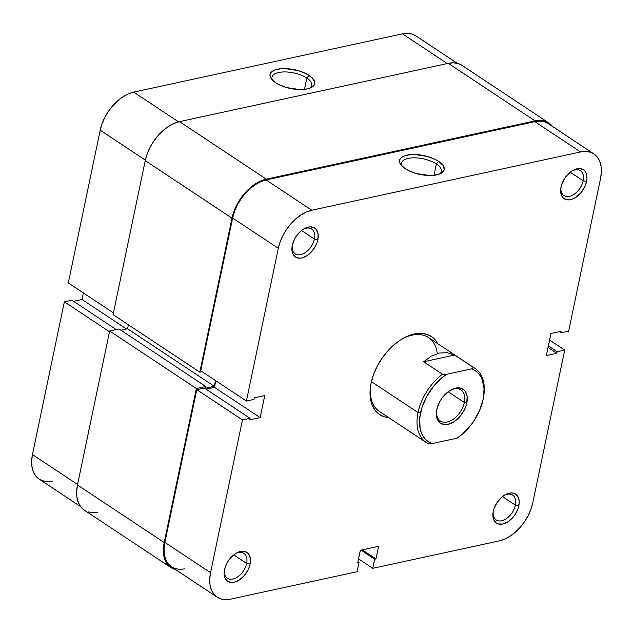 <?xml version="1.0" encoding="UTF-8"?>
<svg xmlns="http://www.w3.org/2000/svg" width="633" height="633" viewBox="0 0 633 633"><rect width="100%" height="100%" fill="white"/><g stroke="black" fill="none" stroke-linecap="round" stroke-linejoin="round"><path stroke-width="0.95" d="M309.798 88.201A20.311 8.569 11.8 0 0 306.839 78.049L309.126 75.454A22.796 9.614 -168.2 0 1 311.199 87.591A22.796 9.614 -168.2 0 1 275.6 82.725L278.821 84.577L286.678 87.583L299.678 89.585L307.219 88.944L310.21 88.042L314.031 85.265L314.72 83.485L314.554 81.538L311.705 77.448L305.905 73.602L298.04 70.587L285.048 68.593L281.06 68.712L274.516 70.128L270.695 72.914L269.998 74.686L270.164 76.633L271.185 78.674L275.6 82.725A22.796 9.614 -168.2 0 1 271.692 79.339A22.796 9.614 -168.2 0 1 280.451 68.768A22.796 9.614 -168.2 0 1 309.126 75.454L306.839 78.049A20.311 8.569 -168.2 0 1 311.784 85.447A20.311 8.569 -168.2 0 1 309.798 88.201M304.473 89.388L306.839 78.049L304.473 89.388M100.212 130.2L145.353 160.133L100.212 130.2L68.309 282.935L100.212 130.2L102.048 123.791L104.833 117.406L108.472 111.289L112.816 105.671L117.706 100.782L122.952 96.794L128.357 93.874L133.705 92.117L402.446 33.842L133.705 92.117A36.374 22.661 123.6 0 0 100.212 130.2M113.442 312.868L68.309 282.935L113.442 312.868M416.166 36.057L412.17 34.079L407.533 33.327L402.446 33.842L447.278 63.569L402.446 33.842A36.374 22.661 123.6 0 1 415.802 35.812L457.287 63.324M83.406 292.944L82.037 299.496L73.634 301.316L82.037 299.496L126.521 329.002L82.037 299.496L83.406 292.944M80.581 506.59L39.096 479.07A36.374 22.661 123.6 0 1 32.449 454.565L77.59 484.498L32.449 454.565L64.36 301.83L71.925 300.184L116.243 329.579L71.925 300.184L64.36 301.83L32.449 454.565L31.65 460.745L31.903 466.474L33.209 471.522L35.519 475.692L38.732 478.825L42.727 480.803L47.364 481.555L52.452 481.04M178.553 121.86L133.705 92.117L178.553 121.86M64.36 301.83L109.493 331.763L64.36 301.83M272.728 80.462A20.311 8.569 -168.2 0 1 272.016 77.139A20.311 8.569 -168.2 0 1 285.649 71.94A20.311 8.569 -168.2 0 1 306.839 78.049A20.311 8.569 11.8 0 0 282.263 72.012A20.311 8.569 11.8 0 0 272.728 80.454M548.716 122.889L461.979 65.365A37.26 23.215 123.6 0 0 448.291 63.347L535.027 120.871A37.26 23.215 -56.4 0 1 548.716 122.889A37.26 23.215 -56.4 0 1 552.419 126.41L549.088 123.15L544.989 121.117L540.242 120.349L535.027 120.871L448.291 63.347L179.55 121.631A37.26 23.215 123.6 0 0 145.242 160.632L113.07 314.633L199.814 372.157L113.07 314.633L145.242 160.632L231.979 218.156L145.242 160.632L147.117 154.072L149.974 147.529L153.7 141.262L158.155 135.509L163.164 130.501L168.536 126.418L174.075 123.419L179.55 121.631L266.287 179.155L179.55 121.631L448.291 63.347L453.505 62.825L458.252 63.593L462.351 65.618M83.912 509.85L80.62 506.645L78.263 502.373L76.925 497.206L76.656 491.335L77.479 484.997A37.26 23.215 123.6 0 0 84.284 510.111L171.021 567.635A37.26 23.215 -56.4 0 1 164.216 542.528L77.479 484.997L164.216 542.528L196.388 388.527L109.651 331.004L77.479 484.997L109.651 331.004L196.388 388.527L205.78 386.494L119.044 328.97L109.651 331.004L119.044 328.97L205.78 386.494L205.424 388.227L214.294 386.304L127.557 328.78L120.927 330.212L127.557 328.78L214.294 386.304L215.497 380.544L214.294 386.304L205.424 388.227L205.78 386.494L196.388 388.527L164.216 542.528L163.401 548.858L163.662 554.73L164.999 559.896L167.357 564.169L170.649 567.382L175.713 569.676A37.26 23.215 -56.4 0 1 171.021 567.635M128.388 324.784L127.557 328.78L128.388 324.784M202.093 371.658L199.814 372.157L231.979 218.156A37.26 23.215 -56.4 0 1 266.287 179.155L535.027 120.871L266.287 179.155L260.812 180.943L255.273 183.942L249.9 188.025L244.892 193.041L240.437 198.786L236.71 205.052L233.854 211.596L231.979 218.156L199.814 372.157L202.093 371.658M97.973 512.129L92.758 512.651L88.011 511.883M388.852 417.701A46.834 29.181 -56.4 0 1 370.527 386.312A46.834 29.181 -56.4 0 1 371.112 383.028L370.076 390.996L370.408 398.363L372.093 404.859L375.06 410.231L379.199 414.275L384.35 416.823L388.852 417.709M224.438 570.009A14.899 9.281 123.6 0 0 233.688 578.831A14.899 9.281 123.6 0 0 246.633 563.433L250.082 564.106A17.384 10.832 -56.4 0 1 234.582 582.186A17.384 10.832 -56.4 0 1 224.296 570.871A17.384 10.832 -56.4 0 1 224.509 569.653L224.248 575.35L224.873 577.755L227.516 581.252L231.638 582.558L234.075 582.313L239.211 580.073L244.061 575.832L247.875 570.222L249.204 567.168L250.082 564.106L250.344 558.417L248.619 554.01L247.084 552.506L242.953 551.201L240.524 551.446L235.381 553.685L232.873 555.592L228.458 560.609L226.717 563.536L224.509 569.653A17.384 10.832 -56.4 0 1 235.919 553.353A17.384 10.832 -56.4 0 1 250.082 564.106L246.633 563.433A14.899 9.281 -56.4 0 1 238.514 576.267A14.899 9.281 -56.4 0 1 227.445 578.23A14.899 9.281 -56.4 0 1 224.438 570.009M493.186 511.733A14.899 9.281 123.6 0 0 502.436 520.555A14.899 9.281 123.6 0 0 515.381 505.15L518.823 505.83A17.384 10.832 -56.4 0 1 503.33 523.91A17.384 10.832 -56.4 0 1 493.044 512.595A17.384 10.832 -56.4 0 1 493.257 511.377L492.996 517.066L493.621 519.479L496.256 522.977L498.171 523.918L502.816 524.037L507.959 521.798L512.801 517.557L514.882 514.866L517.952 508.892L519.21 502.871L519.084 500.133L517.359 495.734L513.909 493.281L511.693 492.925L506.709 494.009L504.129 495.41L501.621 497.309L497.198 502.333L494.128 508.315L493.257 511.377A17.384 10.832 -56.4 0 1 504.659 495.069A17.384 10.832 -56.4 0 1 518.823 505.83L515.381 505.15A14.899 9.281 -56.4 0 1 507.255 517.992A14.899 9.281 -56.4 0 1 496.185 519.946A14.899 9.281 -56.4 0 1 493.186 511.733M560.949 187.368A14.899 9.281 123.6 0 0 570.198 196.19A14.899 9.281 123.6 0 0 583.143 180.785L586.593 181.465A17.384 10.832 -56.4 0 1 571.093 199.545A17.384 10.832 -56.4 0 1 560.806 188.23A17.384 10.832 -56.4 0 1 561.02 187.012L560.759 192.701L562.484 197.108L564.019 198.604L568.149 199.909L573.134 198.833L575.721 197.433L580.564 193.192L584.386 187.582L585.715 184.527L586.973 178.506L586.229 173.355L585.121 171.369L583.586 169.866L579.464 168.56L577.027 168.805L571.892 171.045L567.041 175.286L564.968 177.968L561.89 183.942L561.02 187.012A17.384 10.832 -56.4 0 1 572.422 170.704A17.384 10.832 -56.4 0 1 586.593 181.465L583.143 180.785A14.899 9.281 -56.4 0 1 575.017 193.627A14.899 9.281 -56.4 0 1 563.948 195.581A14.899 9.281 -56.4 0 1 560.949 187.368M436.366 163.955A20.311 8.569 11.8 0 0 411.79 157.918A20.311 8.569 11.8 0 0 402.264 166.36A20.311 8.569 -168.2 0 1 401.544 163.037A20.311 8.569 -168.2 0 1 415.177 157.846A20.311 8.569 -168.2 0 1 436.366 163.955L434.001 175.286L436.366 163.955A20.311 8.569 -168.2 0 1 441.312 171.345A20.311 8.569 -168.2 0 1 439.326 174.107A20.311 8.569 11.8 0 0 436.366 163.955L438.653 161.352L436.366 163.955M405.128 168.623A22.796 9.614 -168.2 0 1 401.219 165.245A22.796 9.614 -168.2 0 1 409.978 154.674A22.796 9.614 -168.2 0 1 438.653 161.352L435.433 159.5L427.568 156.493L414.575 154.492L410.588 154.61L404.044 156.034L401.741 157.277L400.222 158.812L399.526 160.592L399.692 162.539L400.713 164.58L405.128 168.623L408.348 170.475L416.205 173.489L429.206 175.483L433.194 175.365L439.737 173.948L443.559 171.163L444.255 169.391L443.06 165.403L438.653 161.352A22.796 9.614 -168.2 0 1 440.726 173.497A22.796 9.614 -168.2 0 1 405.128 168.623M292.201 245.644A14.899 9.281 123.6 0 0 301.45 254.466A14.899 9.281 123.6 0 0 314.403 239.06L317.845 239.741A17.384 10.832 -56.4 0 1 302.345 257.821A17.384 10.832 -56.4 0 1 292.058 246.506A17.384 10.832 -56.4 0 1 292.272 245.287L291.892 248.247L292.636 253.39L295.279 256.887L299.401 258.193L301.838 257.947L306.973 255.708L311.824 251.467L315.638 245.857L316.967 242.803L317.845 239.741L318.106 234.052L316.381 229.644L314.846 228.141L310.716 226.836L308.287 227.081L303.144 229.32L300.635 231.227L296.22 236.244L294.48 239.171L292.272 245.287A17.384 10.832 -56.4 0 1 303.682 228.988A17.384 10.832 -56.4 0 1 317.845 239.741L314.403 239.06A14.899 9.281 -56.4 0 1 306.277 251.902A14.899 9.281 -56.4 0 1 295.207 253.857A14.899 9.281 -56.4 0 1 292.201 245.644M233.735 554.872L246.633 563.433L233.735 554.872M502.475 496.596L515.381 505.15L502.475 496.596M570.238 172.231L583.143 180.785L570.238 172.231M301.498 230.507L314.403 239.06L301.498 230.507M426.144 442.435A44.357 27.638 -56.4 0 1 418.041 412.542L371.421 381.628L418.041 412.542A44.357 27.638 -56.4 0 1 442.404 374.19L423.667 361.767L431.215 356.157L439.215 353.064L447.191 352.692L454.644 355.042L473.381 367.472L471.561 368.881A42.577 26.531 -56.4 0 1 483.652 396.464A42.577 26.531 -56.4 0 1 457.089 438.163L432.062 443.591L427.924 443.472L432.062 443.591A42.577 26.531 -56.4 0 1 420.502 413.025L418.041 412.542A44.357 27.638 123.6 0 0 427.924 443.472A44.357 27.638 -56.4 0 1 426.144 442.435L379.42 411.45A44.357 27.638 -56.4 0 1 370.653 385.465M217.198 597.188L171.511 566.891A36.374 22.661 123.6 0 1 164.873 542.386L210.552 572.683A36.374 22.661 -56.4 0 0 217.198 597.188A36.374 22.661 -56.4 0 0 230.554 599.158L357.099 571.718L359.006 562.587L357.914 561.859L359.006 562.587L357.7 562.872L360.335 550.275L378.597 546.311L375.962 558.907L374.665 559.192L372.75 568.323L499.295 540.883A36.374 22.661 -56.4 0 0 532.788 502.8L564.691 350.065L557.127 351.711L548.376 345.903L557.127 351.711L556.795 353.285L546.358 355.548L550.963 333.504L561.4 331.241L561.075 332.816L568.64 331.17L561.075 332.816L561.4 331.241L550.963 333.504L546.358 355.548L556.795 353.285L557.127 351.711L564.691 350.065L532.788 502.8L530.952 509.209L528.167 515.594L524.528 521.711L520.184 527.329L515.294 532.218L510.048 536.206L504.643 539.126L499.295 540.883L372.75 568.323L374.665 559.192L375.962 558.907L378.597 546.311L360.335 550.275L357.7 562.872L359.006 562.587L357.099 571.718L230.554 599.158L225.467 599.673L220.83 598.921L216.834 596.943L213.622 593.801L211.311 589.632L210.006 584.591L209.752 578.863L210.552 572.683L242.463 419.948L196.776 389.651L164.873 542.386L210.552 572.683L242.463 419.948L250.027 418.302L249.703 419.877L260.139 417.614L264.744 395.57L254.308 397.833L253.975 399.407L246.411 401.053L278.314 248.31L280.142 241.909L282.935 235.523L286.567 229.407L290.919 223.789L295.809 218.899L301.055 214.911L306.459 211.984L311.8 210.235L580.548 151.96L585.636 151.445L590.273 152.197L594.268 154.175L597.481 157.308L599.791 161.478L601.097 166.526L601.35 172.255L600.551 178.435L568.64 331.17L600.551 178.435A36.374 22.661 -56.4 0 0 593.904 153.93L548.225 123.633A36.374 22.661 123.6 0 0 534.869 121.663L266.121 179.938L260.772 181.695L255.376 184.614L250.13 188.602L245.24 193.492L240.888 199.11L237.248 205.227L234.463 211.612L232.635 218.021L200.724 370.756L246.411 401.053L278.314 248.31L232.635 218.021L200.724 370.756L246.411 401.053L253.975 399.407L254.308 397.833L264.744 395.57L260.139 417.614L249.703 419.877L250.027 418.302L204.348 388.005L196.776 389.651L164.873 542.386L164.066 548.566L164.327 554.294L165.632 559.343L167.935 563.512L171.147 566.646L175.151 568.624L179.78 569.376L184.876 568.861M548.589 123.878L544.586 121.9L539.957 121.148L534.869 121.663L580.548 151.96L311.8 210.235L266.121 179.938L534.869 121.663L580.548 151.96A36.374 22.661 -56.4 0 1 593.904 153.93M215.821 380.765L214.452 387.317L206.057 389.137L214.452 387.317L260.139 417.614L214.452 387.317L215.821 380.765M437.3 353.562A44.357 27.638 123.6 0 0 401.108 339.557A44.357 27.638 -56.4 0 1 428.446 337.524L475.169 368.509A44.357 27.638 -56.4 0 1 483.731 395.878A44.357 27.638 123.6 0 0 483.818 395.293A44.357 27.638 123.6 0 0 473.381 367.472A44.357 27.638 -56.4 0 1 475.169 368.509M437.878 343.774L436.042 340.886L431.904 336.843L426.753 334.295L420.787 333.33L414.235 333.987L407.351 336.242L400.396 340.008L393.639 345.143L387.341 351.45L381.739 358.674L377.054 366.554L373.462 374.776L371.112 383.028A46.834 29.181 -56.4 0 1 401.828 339.114A46.834 29.181 -56.4 0 1 437.878 343.774M564.691 350.065L549.594 340.056L564.691 350.065M372.75 568.323L358.531 558.892L372.75 568.323M311.8 210.235L266.121 179.938A36.374 22.661 123.6 0 0 232.635 218.021L278.314 248.31A36.374 22.661 -56.4 0 1 311.8 210.235M375.962 558.907L362.298 549.848L375.962 558.907M374.665 559.192L360.992 550.124L374.665 559.192M561.075 332.816L559.366 331.684L561.075 332.816M556.795 353.285L548.043 347.477L556.795 353.285M196.776 389.651L204.348 388.005L250.027 418.302L242.463 419.948L196.776 389.651M302.946 229.455A14.899 9.281 -56.4 0 1 311.681 229.019A14.899 9.281 -56.4 0 1 314.403 239.06A14.899 9.281 123.6 0 0 302.946 229.455M571.686 171.171A14.899 9.281 -56.4 0 1 580.421 170.744A14.899 9.281 -56.4 0 1 583.143 180.785A14.899 9.281 123.6 0 0 571.686 171.171M503.923 495.544A14.899 9.281 -56.4 0 1 512.659 495.109A14.899 9.281 -56.4 0 1 515.381 505.15A14.899 9.281 123.6 0 0 503.923 495.544M235.183 553.82A14.899 9.281 -56.4 0 1 243.919 553.384A14.899 9.281 -56.4 0 1 246.633 563.433A14.899 9.281 123.6 0 0 235.183 553.82M436.651 410.319A18.626 11.608 123.6 0 0 447.99 421.807A18.626 11.608 123.6 0 0 464.353 402.501L466.814 402.984A20.406 12.715 -56.4 0 1 448.631 424.205A20.406 12.715 -56.4 0 1 436.556 410.92A20.406 12.715 -56.4 0 1 436.81 409.488L436.501 416.174L437.237 419.006L440.331 423.105L445.173 424.632L448.029 424.347L454.059 421.72L459.748 416.743L464.226 410.16L465.785 406.576L466.814 402.984L467.122 396.305L465.097 391.131L463.293 389.374L458.45 387.847L455.594 388.132L449.565 390.751L443.875 395.736L441.438 398.885L439.397 402.311L436.81 409.488A20.406 12.715 -56.4 0 1 450.19 390.363A20.406 12.715 -56.4 0 1 466.814 402.984L464.353 402.501A18.626 11.608 -56.4 0 1 454.201 418.548A18.626 11.608 -56.4 0 1 440.354 420.992A18.626 11.608 -56.4 0 1 436.651 410.319M448.14 391.748L464.353 402.501L448.14 391.748M446.534 374.309L471.561 368.881L475.043 370.558L478.042 372.979L480.487 376.105L482.33 379.855L484.071 388.931L483.121 399.447L479.561 410.532L473.682 421.262L470.018 426.207L461.631 434.752L457.089 438.163L432.062 443.591L428.581 441.921L425.582 439.492L423.137 436.374L421.293 432.624L420.09 428.319L419.687 418.413L421.966 407.494L426.745 396.472L433.605 386.265L441.984 377.727L446.534 374.309L442.404 374.19A44.357 27.638 123.6 0 0 418.041 412.542L420.502 413.025A42.577 26.531 -56.4 0 1 446.534 374.309L442.404 374.19L423.667 361.767L454.644 355.042L473.381 367.472L471.561 368.881L446.534 374.309M449.675 390.688A18.626 11.608 -56.4 0 1 460.951 389.944A18.626 11.608 -56.4 0 1 464.353 402.501A18.626 11.608 123.6 0 0 449.675 390.688M423.667 361.767L431.215 356.157L439.215 353.064L447.191 352.692L454.644 355.042L423.667 361.767M483.652 396.464L483.818 395.293"/></g></svg>

